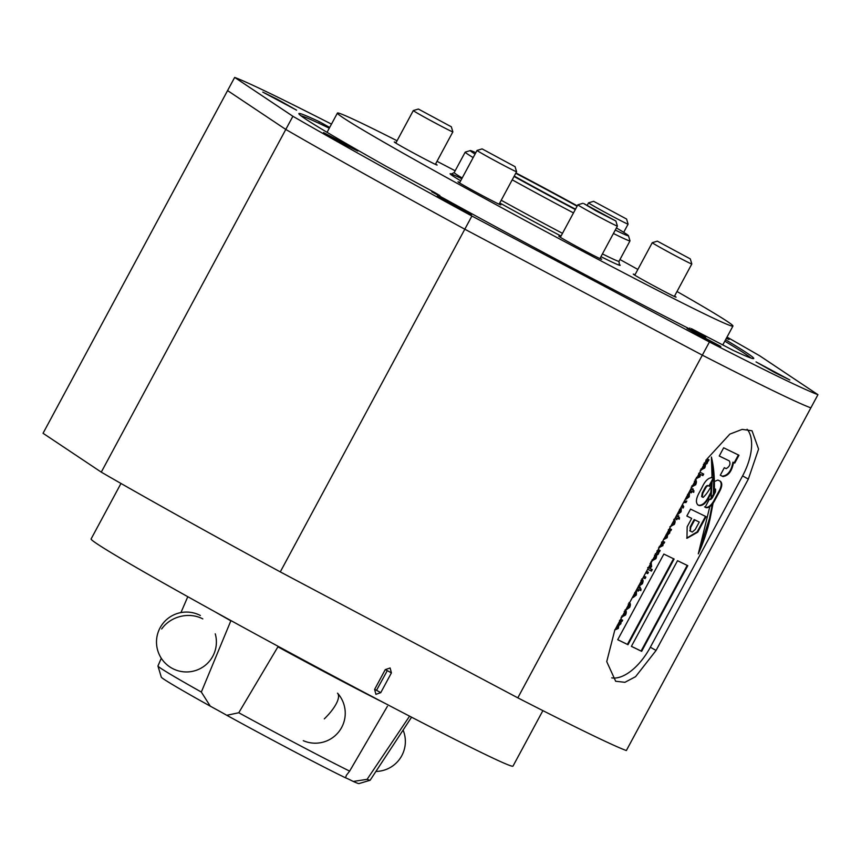 <?xml version="1.0" encoding="UTF-8"?>
<svg xmlns="http://www.w3.org/2000/svg" width="861" height="861" viewBox="0 0 861 861"><rect width="100%" height="100%" fill="white"/><g stroke="black" fill="none" stroke-linecap="round" stroke-linejoin="round"><path stroke-width="1.29" d="M329.279 128.203A256.427 6.307 28.3 0 0 300.952 115.772M331.474 124.124A336.92 8.287 28.3 0 0 234.666 77.415L227.573 90.588L285.798 129.451L227.573 90.588L43.05 433.277L101.275 472.14L285.798 129.451A336.92 8.287 28.3 0 0 464.811 229.209L702.328 355.152A336.92 8.287 28.3 0 0 810.858 407.866L626.334 750.555A336.92 8.287 28.3 0 1 517.816 697.84L702.328 355.152L464.811 229.209L280.288 571.898L517.816 697.84M101.275 472.14A336.92 8.287 28.3 0 0 280.288 571.898M748.338 479.103L656.082 650.442L635.601 676.66L624.914 682.31L615.658 681.255L606.736 661.614L614.732 630.36L706.989 459.01L729.848 434.116L742.16 429.381L752.019 430.769L758.573 449.087L748.338 479.103L742.591 475.896M750.77 357.982A256.427 6.307 28.3 0 0 724.801 341.171M515.728 173.309A74.875 1.84 -151.7 0 1 577.085 206.22M560.576 236.893A24.334 0.603 28.3 0 0 558.821 236.215A24.334 0.603 28.3 0 0 560.102 237.141A24.334 0.603 28.3 0 0 583.823 250.347A24.334 0.603 28.3 0 0 601.667 259.279A24.334 0.603 28.3 0 0 600.375 258.354A24.334 0.603 28.3 0 0 600.128 258.192M459.752 182.51A24.334 0.603 28.3 0 0 457.998 181.832A24.334 0.603 28.3 0 0 459.29 182.758A24.334 0.603 28.3 0 0 482.999 195.953A24.334 0.603 28.3 0 0 500.844 204.896A24.334 0.603 28.3 0 0 499.563 203.96A24.334 0.603 28.3 0 0 499.305 203.809M396.028 142.668A24.334 0.603 28.3 0 0 394.273 141.979A24.334 0.603 28.3 0 0 395.554 142.915A24.334 0.603 28.3 0 0 419.275 156.11A24.334 0.603 28.3 0 0 437.119 165.054A24.334 0.603 28.3 0 0 435.827 164.117A24.334 0.603 28.3 0 0 435.58 163.967M634.998 274.777A24.334 0.603 28.3 0 0 633.244 274.089A24.334 0.603 28.3 0 0 634.525 275.025A24.334 0.603 28.3 0 0 658.245 288.22A24.334 0.603 28.3 0 0 676.089 297.163A24.334 0.603 28.3 0 0 674.798 296.227A24.334 0.603 28.3 0 0 674.55 296.076M616.411 227.95A89.845 2.206 -151.7 0 1 623.719 232.352A89.845 2.206 -151.7 0 1 628.476 235.742A89.845 2.206 -151.7 0 1 615.281 230.059M575.309 209.535A89.845 2.206 -151.7 0 1 514.039 176.451M475.057 154.087A89.845 2.206 -151.7 0 1 475.024 154.065A89.845 2.206 -151.7 0 1 470.321 150.578A89.845 2.206 -151.7 0 1 475.799 152.709M628.476 235.742L630.004 240.811A93.591 2.303 -151.7 0 1 630.004 240.876A93.591 2.303 -151.7 0 1 613.43 233.492M573.491 212.915A93.591 2.303 -151.7 0 1 512.22 179.831M473.173 157.585A93.591 2.303 -151.7 0 1 470.149 155.733A93.591 2.303 -151.7 0 1 465.198 152.139A93.591 2.303 -151.7 0 1 465.252 152.096L470.321 150.578M677.004 291.502A224.613 5.521 -151.7 0 1 721.055 317.429A224.613 5.521 -151.7 0 1 732.948 326.061A224.613 5.521 -151.7 0 1 568.206 243.523A224.613 5.521 -151.7 0 1 349.308 121.713A224.613 5.521 -151.7 0 1 337.415 113.082A224.613 5.521 -151.7 0 1 397.05 140.763M437.011 161.308A224.613 5.521 -151.7 0 1 455.157 170.779M619.963 259.516A224.613 5.521 -151.7 0 1 637.861 269.45M515.933 172.943A89.845 2.206 -151.7 0 1 577.279 205.876M575.492 209.18A74.875 1.84 -151.7 0 1 514.243 176.074M499.089 204.218L516.589 171.716A22.461 0.549 -151.7 0 1 516.589 171.716A22.461 0.549 -151.7 0 1 516.546 171.726A22.461 0.549 -151.7 0 1 496.065 161.298A22.461 0.549 -151.7 0 1 477.037 150.427A22.461 0.549 -151.7 0 1 477.048 150.417A22.461 0.549 -151.7 0 1 477.069 150.417L482.117 148.899L515.029 166.657L482.117 148.899M451.336 126.793L452.854 131.862A22.461 0.549 -151.7 0 1 452.854 131.873A22.461 0.549 -151.7 0 1 438.034 124.501A22.461 0.549 -151.7 0 1 415.917 112.307A22.461 0.549 -151.7 0 1 413.302 110.574A22.461 0.549 -151.7 0 1 413.312 110.563L418.381 109.046L451.336 126.793L418.381 109.046M623.687 232.33L628.1 224.14A22.461 0.549 -151.7 0 1 628.1 224.14A22.461 0.549 -151.7 0 1 610.029 215.035A22.461 0.549 -151.7 0 1 588.881 203.142A22.461 0.549 -151.7 0 1 588.547 202.841A22.461 0.549 -151.7 0 1 588.558 202.83L593.627 201.313L626.582 219.049L593.627 201.313M690.307 258.903L657.352 241.155L690.307 258.903L691.824 263.972A22.461 0.549 -151.7 0 1 691.824 263.983A22.461 0.549 -151.7 0 1 671.419 253.618A22.461 0.549 -151.7 0 1 652.272 242.684A22.461 0.549 -151.7 0 1 652.283 242.673A22.461 0.549 -151.7 0 1 652.304 242.673M691.824 263.983A22.461 0.549 -151.7 0 1 691.803 263.993L674.335 296.475M583.909 203.648L596.242 210.977L615.884 221.019L583.909 203.648M615.884 221.019L617.402 226.088A22.461 0.549 -151.7 0 1 617.402 226.099A22.461 0.549 -151.7 0 1 616.218 225.668A22.461 0.549 -151.7 0 1 594.079 214.163A22.461 0.549 -151.7 0 1 577.849 204.81A22.461 0.549 -151.7 0 1 577.86 204.8L582.929 203.282M161.287 658.245L157.961 665.962A120.497 2.96 28.3 0 0 157.961 666.037A120.497 2.96 28.3 0 0 201.334 692.05L230.845 620.824A127.224 3.132 28.3 0 1 214.712 611.654M409.578 716.158L367.109 779.334A120.497 2.96 28.3 0 0 370.101 780.26A120.497 2.96 28.3 0 0 370.155 780.217L411.569 717.191M345.552 777.827A112.296 2.766 -151.7 0 1 293.967 751.438A112.296 2.766 -151.7 0 1 226.798 715.297L238.766 712.747A120.497 2.96 28.3 0 0 300.328 745.755A120.497 2.96 28.3 0 0 349.641 771.122L346.359 775.309L345.552 777.827A39.305 0.969 -151.7 0 1 353.258 781.444L367.109 779.334M349.641 771.122L387.418 706.289M120.981 483.462L91.094 538.964A239.584 5.898 28.3 0 0 374.148 697.625A239.584 5.898 28.3 0 0 512.995 766.129L542.882 710.626M390.119 667.975L391.411 672.882L380.766 692.653L375.923 694.332L374.61 689.413L385.254 669.643L390.119 667.975M384.264 702.942A127.224 3.132 28.3 0 1 338.739 679.437A127.224 3.132 28.3 0 1 277.909 646.848L238.766 712.747M370.101 780.26L358.983 783.585A112.296 2.766 -151.7 0 1 353.258 781.444M201.334 692.05L210.288 706.171A39.305 0.969 -151.7 0 1 226.798 715.297M210.288 706.171A112.296 2.766 -151.7 0 1 161.298 677.144L157.961 666.037M387.299 670.611L376.526 690.318L387.299 670.611L391.411 672.882M329.677 127.45L319.453 121.756A258.3 6.35 28.3 0 0 298.875 113.587A258.3 6.35 28.3 0 0 386.643 166.593L434.891 192.627L439.885 195.598L431.738 191.734A258.3 6.35 28.3 0 0 705.826 337.06L691.372 328.622L733.163 350.341A258.3 6.35 28.3 0 0 753.741 358.499A258.3 6.35 28.3 0 0 747.219 353.182A258.3 6.35 28.3 0 0 725.565 339.772M720.84 346.466L687.056 328.418L706.138 339.223L720.84 346.466M789.838 379.981L756.044 361.921L775.126 372.738L789.838 379.981M344.744 144.53L357.799 151.03L351.331 147.123L323.521 132.572L344.744 144.53M458.558 207.953L471.613 214.464L465.144 210.547L437.334 196.007L458.558 207.953M262.777 92.116L296.571 110.165L277.49 99.359L262.777 92.116M726.34 338.319L729.095 339.514L726.576 337.867M234.666 77.415L292.891 116.278A336.92 8.287 28.3 0 0 471.903 216.025L709.432 341.978A336.92 8.287 28.3 0 0 817.95 394.682L759.725 355.819A336.92 8.287 28.3 0 0 726.996 337.092M709.432 341.978L702.328 355.152A336.92 8.287 28.3 0 0 810.858 407.866L817.95 394.682M292.891 116.278L285.798 129.451A336.92 8.287 28.3 0 0 464.811 229.209L471.903 216.025M319.453 121.756L318.688 123.177M677.521 560.694L631.393 646.363L641.649 651.346L687.778 565.677L677.521 560.694M663.853 554.053L617.724 639.723L627.981 644.706L674.109 559.037L663.853 554.053M720.291 475.197L722.863 476.499C728.395 475.875 731.947 471.204 733.497 462.486L734.756 463.089L738.975 455.243L723.66 447.795L719.236 456.018L729.321 460.915C730.731 463.961 729.697 466.533 726.21 468.632L724.316 467.706L720.27 475.229L723.046 476.596M709.765 506.752L698.293 553.871C703.588 542.139 707.505 530.505 710.024 518.957L713.048 503.405L709.765 506.752M686.83 516.03L691.684 518.387L687.164 526.792L686.96 538.276L697.744 532.173L706.095 516.654L690.554 509.109L686.83 516.03M702.199 496.926L702.834 493.256L705.31 488.671C706.515 486.282 707.72 485.378 708.904 485.981L709.529 486.282L713.823 478.307L711.95 477.683C708.269 477.747 704.955 481.041 701.973 487.563L699.218 492.675C695.957 498.713 695.57 502.813 698.056 504.998L699.229 505.568C703.06 505.891 706.59 502.587 709.819 495.645L711.39 492.729L711.875 484.754C709.216 490.232 706.311 494.451 703.157 497.4L701.984 496.808M697.582 504.761L699.229 505.568M717.891 480.051L714.415 481.471L714.382 488.65L715.577 489.22L715.459 491.911L712.338 497.873L710.39 499.541L709.486 499.111L705.137 507.183L706.138 507.721C708.937 507.968 711.692 505.784 714.382 501.145L719.624 491.416C722.121 486.648 722.411 483.29 720.496 481.331L718.042 480.115M714.393 488.607L715.147 488.983M711.057 499.272L713.995 494.666C714.921 480.664 714.06 468.115 711.412 457.03L712.058 477.478L713.973 478.167L712.025 481.794L711.057 499.272M624.957 610.094C626.496 610.653 626.69 612.3 625.549 615.023L621.05 617.477M637.85 587.417L639.088 588.02L639.637 586.987L640.347 587.342L639.798 588.364L641.036 588.967L640.832 590.592L639.056 589.731L638.324 591.098L637.614 590.754L638.345 589.387L637.108 588.784M646.514 571.327L648.462 572.274L647.72 573.641L645.772 572.694M643.931 576.117L645.879 577.064L645.05 578.603L643.102 577.666M655.286 553.774C656.825 554.333 657.018 555.98 655.878 558.714L651.368 561.168M662.733 541.203L664.681 542.15L664.035 543.345L663.314 543L662.895 545.67L658.547 547.811M673.765 519.355C675.315 519.926 675.519 521.605 674.367 524.371L669.88 526.76M680.556 508.108L681.352 508.141M681.32 508.119L681.105 511.854L678.005 514.286L680.373 511.552L680.685 509.54L678.845 511.283M688.671 493.041L689.467 493.073L689.22 496.786L686.109 499.219L688.477 496.485L688.8 494.472L686.96 496.216M695.096 479.835C696.635 480.384 696.829 482.031 695.688 484.765L691.189 487.218M704.126 463.057C705.665 463.616 705.869 465.263 704.728 467.986L700.219 470.44M747.09 429.252A44.923 22.773 -60.9 0 1 742.58 475.907L650.324 647.246A44.923 22.773 -60.9 0 1 611.73 677.855M707.064 458.87L709.012 459.817L708.28 461.184L707.484 460.796L707.494 462.841L706.526 464.004L706.763 460.753L705.88 460.022M699.875 472.215L703.685 474.067L702.856 475.606L700.391 474.411L699.961 476.833L695.688 478.824M690.759 489.166L691.986 489.769L692.545 488.736L693.256 489.08L692.696 490.113L693.944 490.716L693.74 492.341L691.964 491.48L691.222 492.847L690.511 492.503L691.254 491.136L690.016 490.533M684.247 501.242L686.798 501.07L686.034 502.49L683.505 502.62M682.482 504.524L683.785 506.655L683.021 508.087L681.686 505.999M676.283 516.04L677.521 516.643L678.07 515.61L678.78 515.954L678.231 516.987L679.469 517.59L679.264 519.215L677.489 518.354L676.757 519.721L676.046 519.377L676.778 518.01L675.551 517.407M669.557 528.536L671.505 529.483L670.859 530.677L670.159 530.333L669.664 533.088L667.63 534.885L667.178 537.716L664.208 539.33M664.574 537.781L666.629 537.07L666.188 534.455M667.071 533.153L669.115 532.464L668.373 529.687M658.224 549.587L660.161 550.534L659.429 551.901L658.633 551.514L658.643 553.569L657.686 554.732L657.922 551.481L657.029 550.739M650.765 562.168L651.605 566.635L649.786 568.378L652.261 569.584L651.433 571.123L647.623 569.272M641.736 578.947C643.275 579.464 643.49 581.067 642.381 583.758L639.12 586.093L641.671 583.414L641.014 580.314M635.762 591.292L636.559 591.335M636.527 591.313L636.311 595.037L633.212 597.469L635.579 594.747L635.892 592.734L634.051 594.467M629.014 602.56C630.564 603.087 630.779 604.691 629.671 607.382L626.399 609.717L628.95 607.037L628.293 603.938M620.706 619.253L622.654 620.2L622.008 621.405L621.308 621.061L620.824 623.816L618.779 625.613L618.327 628.444L614.991 629.865M615.733 628.498L617.778 627.787L617.337 625.183M618.22 623.881L620.264 623.181L619.522 620.404M708.431 459.526L707.71 460.872L708.28 461.184M706.913 460.484L707.494 462.841M706.924 462.529L705.966 463.692M704.546 463.552L704.158 467.674L704.728 467.986M704.158 467.674L700.865 470.386M700.908 469.051L704.029 467.609L703.394 464.423M703.103 473.787L702.296 475.294L702.856 475.606M702.296 475.294L700.391 474.411M699.832 474.099L699.401 476.52L699.961 476.833M699.401 476.52L696.345 478.791M696.398 477.435L699.369 476.262L698.658 473.313M695.516 480.32L695.128 484.452L695.688 484.765M695.128 484.452L691.835 487.165M691.878 485.819L694.999 484.377L694.364 481.202M692.674 488.8L692.136 489.801L692.696 490.113M693.374 490.436L693.74 492.341M693.17 492.029L691.964 491.48M691.394 491.168L690.662 492.535L691.222 492.847M690.038 490.501L691.254 491.136M688.875 492.75L688.649 496.474L689.22 496.786M688.649 496.474L685.55 498.906M687.584 494.397L688.8 494.472M686.034 501.124L685.474 502.178L686.034 502.49M685.474 502.178L683.699 502.264M682.31 504.847L683.785 506.655M683.225 506.343L682.622 507.463M680.76 507.807L681.105 511.854M680.545 511.531L677.435 513.974M679.48 509.464L680.685 509.54M678.199 515.674L677.661 516.675L678.231 516.987M678.898 517.31L679.264 519.215M678.705 518.903L677.489 518.354M676.929 518.042L676.186 519.409L676.757 519.721M675.562 517.375L676.778 518.01M674.217 519.893L673.797 524.048L674.367 524.371M673.797 524.048L670.536 526.717M671.117 525.619L672.312 525.511L673.657 524.026L673.56 521.088M670.923 529.203L670.288 530.365L670.859 530.677M669.589 530.021L669.105 532.776L669.664 533.088M669.105 532.776L667.06 534.573L667.63 534.885M667.06 534.573L666.618 537.404L667.178 537.716M666.618 537.404L663.648 539.018M664.1 541.86L663.476 543.033L664.035 543.345M662.755 542.678L662.335 545.357L662.895 545.67M662.335 545.357L659.203 547.757M659.257 546.423L662.27 545.164L661.528 542.086M659.58 550.254L658.859 551.589L659.429 551.901M658.073 551.201L658.643 553.569M658.084 553.246L657.115 554.409M655.695 554.269L655.307 558.391L655.878 558.714M655.307 558.391L652.014 561.114M652.057 559.768L655.189 558.326L654.543 555.151M651.185 562.642L651.605 566.635M651.045 566.323L649.216 568.066L649.786 568.378M651.68 569.304L650.862 570.811L651.433 571.123M650.862 570.811L647.633 569.239M647.698 567.647L650.808 566.452L650.023 563.535M647.881 571.995L647.16 573.329L647.72 573.641M647.16 573.329L645.793 572.662M645.298 576.784L644.48 578.291L645.05 578.603M644.48 578.291L643.124 577.634M642.155 579.421L641.822 583.446L642.381 583.758M641.822 583.446L638.55 585.781M639.766 587.051L639.228 588.052L639.798 588.364M640.466 588.687L640.832 590.592M640.272 590.28L639.056 589.731M638.496 589.419L637.753 590.786L638.324 591.098M637.129 588.752L638.345 589.387M635.967 591.001L636.311 595.037M635.752 594.725L632.641 597.157M634.686 592.648L635.892 592.734M629.434 603.044L629.1 607.07L629.671 607.382M629.1 607.07L625.829 609.394M625.377 610.589L624.989 614.711L625.549 615.023M624.989 614.711L621.696 617.423M621.739 616.089L624.86 614.646L624.225 611.461M622.072 619.92L621.448 621.082L622.008 621.405M620.738 620.749L620.254 623.504L620.824 623.816M620.254 623.504L618.22 625.29L618.779 625.613M618.22 625.29L617.767 628.121L618.327 628.444M617.767 628.121L614.797 629.735M711.498 477.166L713.973 478.167M712.176 477.252L712.736 477.575M710.486 498.96L713.435 494.354L713.995 494.666M713.435 494.354L713.704 478.673M713.672 478.006L711.412 459.397M711.724 497.529L712.284 497.841M704.578 506.871L705.579 507.409C708.377 507.656 711.121 505.461 713.823 500.833L714.382 501.145M713.823 500.833L719.064 491.104C721.561 486.336 721.852 482.978 719.925 481.019M698.658 505.246C702.501 505.579 706.031 502.275 709.26 495.323L710.831 492.417L711.39 492.729M701.629 496.614L702.275 492.944L704.739 488.359C705.955 485.959 707.15 485.066 708.334 485.669L708.969 485.97L713.242 478.016M708.969 485.97L709.529 486.282M708.334 485.669L708.904 485.981M704.739 488.359L705.31 488.671M710.831 492.417L711.261 485.636M711.261 485.722L711.821 486.034M686.68 538.114L697.184 531.861L705.514 516.374M686.841 515.997L691.684 518.387M699.25 522.057L694.17 519.549L690.199 526.921L690.253 531.054L692.309 532.055L695.279 529.429L699.25 522.057L694.73 519.861L690.77 527.233L690.285 531.065M690.199 526.921L690.77 527.233M694.17 519.549L694.73 519.861M699.304 550.394L709.453 518.634L712.305 504.331M722.304 476.176C727.836 475.552 731.376 470.892 732.937 462.174L734.185 462.777L738.394 454.963M734.185 462.777L734.756 463.089M732.937 462.174L733.497 462.486M719.247 455.986L729.321 460.915M617.746 639.691L627.411 644.394L673.528 558.757M627.411 644.394L627.981 644.706M631.414 646.331L641.09 651.034L687.196 565.397M641.09 651.034L641.649 651.346M650.324 647.235L656.082 650.442M630.004 240.876L619.005 261.303A93.591 2.303 -151.7 0 1 602.431 253.92M562.491 233.342A93.591 2.303 -151.7 0 1 501.22 200.258M462.174 178.012A93.591 2.303 -151.7 0 1 459.15 176.161A93.591 2.303 -151.7 0 1 454.199 172.566L451.325 174.062M460.678 180.788A96.583 2.379 -151.7 0 1 455.254 177.495A96.583 2.379 -151.7 0 1 461.797 178.722M619.177 264.349A96.583 2.379 -151.7 0 1 600.946 256.664M561.028 236.054A96.583 2.379 -151.7 0 1 499.757 202.97M387.181 670.547L385.254 669.643M376.655 690.382L380.766 692.653M376.526 690.318L374.61 689.413M202.798 618.887A29.952 26.25 164.2 0 0 161.664 628.96M303.276 740.675A29.952 29.952 0 0 0 337.523 693.17A29.952 10.267 137.9 0 1 324.306 718.87M705.579 507.409L706.138 507.721M719.064 491.104L719.624 491.416M709.26 495.323L709.819 495.645M702.275 492.944L702.834 493.256M697.184 531.861L697.744 532.173M709.453 518.634L710.024 518.957M732.948 326.061L722.939 344.637M337.415 113.082L327.051 132.325M619.005 261.303L619.328 264.521M465.198 152.139L454.199 172.566M515.061 166.636L516.589 171.705M459.537 182.919L477.037 150.427M435.365 164.365L452.854 131.873M395.812 143.066L413.302 110.574M626.582 219.049L628.1 224.118M587.245 205.262L588.547 202.841M634.783 275.176L652.272 242.684L657.352 241.155M560.36 237.302L577.849 204.81M599.913 258.601L617.402 226.099M180.95 612.569L187.795 596.695M200.398 615.507A29.952 29.952 0 0 0 157.638 650.184A29.952 29.952 0 0 0 194.629 670.816A29.952 29.952 0 0 0 215.261 633.836M375.923 771.445A29.952 29.952 0 0 0 403.099 730.074M689.865 327.976L689.413 328.827M690.264 531.054L689.704 530.742"/></g></svg>
